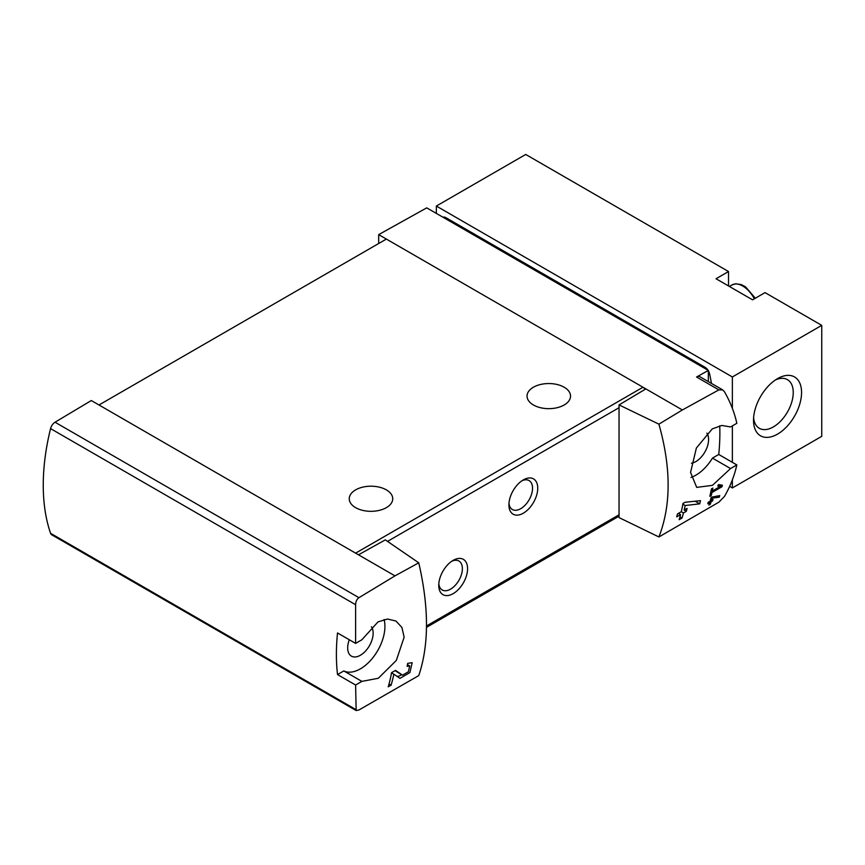 <?xml version="1.0" encoding="UTF-8"?>
<svg xmlns="http://www.w3.org/2000/svg" width="865" height="865" viewBox="0 0 865 865"><rect width="100%" height="100%" fill="white"/><g stroke="black" fill="none" stroke-linecap="round" stroke-linejoin="round"><path stroke-width="1.3" d="M418.746 562.812L394.991 575.874L358.499 554.811L385.314 539.868L418.746 562.812C429.062 607.511 429.062 645.106 418.746 675.608L358.953 709.97L356.153 710.522L355.612 685.015L361.894 681.382L343.805 670.937A34.665 20.014 120 0 0 373.118 657.411A34.665 20.014 120 0 0 384.082 619.513M394.991 575.874L358.953 597.683L55.036 422.217A6.801 3.925 120 0 0 50.559 428.608A203.881 117.716 120 0 0 50.559 533.294A6.801 3.925 120 0 0 51.727 534.797L356.142 710.543M361.894 681.382L378.308 678.268L396.321 660.428L404.15 637.181L401.901 627.439L395.921 621.016L387.477 619.026L378.027 621.87L361.894 639.765L355.612 643.398L355.612 604.721C355.71 601.564 356.823 599.218 358.953 597.683M409.718 665.953L408.377 671.748L402.56 675.143L395.521 670.386L391.564 672.667A203.881 117.716 60 0 1 388.223 686.832L391.099 685.166A203.881 117.716 -120 0 0 393.835 674.203L399.976 678.365L409.891 672.581L412.183 662.677L407.664 663.379A203.881 117.716 60 0 1 407.091 666.374L409.718 665.953L407.437 664.623M719.248 497.202A203.881 117.716 -120 0 0 719.734 495.634L711.235 497.213A203.881 117.716 60 0 1 710.122 501.181L708.197 502.284A203.881 117.716 60 0 1 707.765 503.7L709.689 502.597A203.881 117.716 60 0 1 708.878 505.063L710.316 504.241A203.881 117.716 -120 0 0 711.127 501.765L712.565 500.932A203.881 117.716 -120 0 0 713.009 499.516L711.56 500.348A203.881 117.716 -120 0 0 712.198 498.164L719.248 497.202L717.15 495.991M658.903 424.153L682.366 409.967L718.858 389.888L722.653 389.91L724.47 391.759C730.352 402.041 734.471 412.551 736.829 423.299L730.547 426.932L721.788 425.45L712.241 428.921L696.379 448.016L690.562 472.409L696.693 487.384L712.468 485.341L730.547 468.549L736.829 464.916C734.471 475.653 730.352 486.173 724.47 496.445L718.858 502.187L658.903 536.96C671.197 505.311 671.197 467.716 658.903 424.153L619.048 404.917L619.048 517.594L658.903 536.96M720.318 486.411L712.284 491.05A203.881 117.716 -120 0 0 712.879 488.065L711.43 488.898A203.881 117.716 60 0 1 709.83 496.294L711.279 495.461A203.881 117.716 -120 0 0 711.96 492.531L722.048 486.703A203.881 117.716 -120 0 0 722.372 485.222L718.566 484.562L717.701 485.968L720.318 486.411L718.188 485.189M699.709 503.852A203.881 117.716 -120 0 0 700.509 500.64L685.048 502.284L682.972 503.484A203.881 117.716 60 0 1 681.296 511.723L677.446 513.94A203.881 117.716 60 0 1 676.722 516.859L680.571 514.643A203.881 117.716 60 0 1 679.133 519.692L682.02 518.027A203.881 117.716 -120 0 0 683.447 512.977L686.334 511.312A203.881 117.716 -120 0 0 687.059 508.393L684.172 510.058A203.881 117.716 -120 0 0 685.166 505.528L699.709 503.852L695.19 501.246M436.349 206.054L525.725 154.457L728.525 271.534L716.025 278.746L752.55 299.831L765.049 292.619L821.75 325.359L732.363 376.967L436.349 206.054L436.349 213.406M732.363 479.859L732.363 487.947L821.75 436.338L821.75 325.359M732.363 487.947L729.649 486.368M728.525 271.534L728.525 285.958M708.024 370.263A6.801 3.925 60 0 0 704.986 367.257L445.951 217.71L444.88 218.337M442.923 217.202A6.801 3.925 60 0 1 445.951 217.71M708.338 370.761A6.801 3.925 60 0 1 709.614 373.972A203.881 117.716 60 0 1 711.462 383.422M708.338 381.616L708.338 370.436L426.737 207.86L378.675 234.631L378.675 243.508M708.338 370.436L696.552 377.01A6.801 3.925 120 0 1 699.861 376.718L722.675 389.888M682.366 409.967L378.675 234.631M706.846 433.116A18.014 10.402 -60 0 1 706.889 447.832A18.014 10.402 -60 0 1 695.849 461.586A18.014 10.402 -60 0 1 691.438 463.218M690.973 477.426A34.665 20.014 120 0 0 712.457 458.104L718.739 454.471A203.881 117.716 120 0 0 719.734 425.785M645.863 388.893L619.048 404.917M358.499 554.811L91.301 400.549L55.036 422.217M453.163 593.649A20.392 11.775 -60 0 1 438.75 585.324A20.392 11.775 -60 0 1 453.163 560.358A20.392 11.775 -60 0 1 467.576 568.683A20.392 11.775 -60 0 1 453.163 593.649M523.325 513.194A20.392 11.775 -60 0 1 508.912 504.868A20.392 11.775 -60 0 1 523.325 479.891A20.392 11.775 -60 0 1 537.738 488.217A20.392 11.775 -60 0 1 523.325 513.194M645.03 389.391A4.076 2.357 -120 0 0 642.987 387.228L355.612 553.146M355.612 685.015L337.523 674.57L343.805 670.937M355.612 643.398L337.523 632.953A203.881 117.716 120 0 0 337.523 674.57M386.363 489.882A21.744 12.553 180 0 1 392.732 498.759A21.744 12.553 180 0 1 370.988 511.323A21.744 12.553 180 0 1 349.244 498.759A21.744 12.553 180 0 1 362.662 487.157A21.744 12.553 180 0 1 386.363 489.882M564.175 387.228A21.744 12.553 180 0 1 570.543 396.105A21.744 12.553 180 0 1 548.799 408.658A21.744 12.553 180 0 1 527.044 396.105A21.744 12.553 180 0 1 540.474 384.503A21.744 12.553 180 0 1 564.175 387.228M98.999 404.982L386.363 239.075M521.963 480.756A16.716 9.645 -60 0 1 529.077 480.572A16.716 9.645 -60 0 1 531.64 493.958A16.716 9.645 -60 0 1 520.73 508.685A16.716 9.645 -60 0 1 512.372 509.517A16.716 9.645 -60 0 1 508.977 503.257M451.8 561.223A16.716 9.645 -60 0 1 458.915 561.028A16.716 9.645 -60 0 1 461.478 574.425A16.716 9.645 -60 0 1 450.568 589.152A16.716 9.645 -60 0 1 442.21 589.973A16.716 9.645 -60 0 1 438.815 583.713M349.309 639.754A18.014 10.402 120 0 0 351.374 656.113A18.014 10.402 120 0 0 368.176 647.723A18.014 10.402 120 0 0 371.409 626.768M730.547 468.549L712.457 458.104M736.829 464.916L718.739 454.471M732.363 376.967L732.363 408.356M732.363 425.872L732.363 462.332M777.538 434.122A33.984 19.614 -60 0 1 753.512 420.249A33.984 19.614 -60 0 1 777.538 378.632A33.984 19.614 -60 0 1 801.563 392.505A33.984 19.614 -60 0 1 777.538 434.122M775.354 380.005A28.091 16.219 -60 0 1 787.42 379.638A28.091 16.219 -60 0 1 791.735 402.149A28.091 16.219 -60 0 1 773.375 426.91A28.091 16.219 -60 0 1 759.329 428.305A28.091 16.219 -60 0 1 753.61 417.676M722.048 486.703L718.512 484.66M712.284 491.05L711.149 490.39M711.279 495.461L710.187 494.834M711.96 492.531L710.835 491.882M709.689 502.597L708.684 502.014M710.316 504.241L709.343 503.668M711.127 501.765L710.122 501.181M712.565 500.932L711.56 500.348M712.198 498.164L711.149 497.559M680.571 514.643L678.409 513.388M682.02 518.027L679.976 516.848M683.447 512.977L681.296 511.723M686.334 511.312L684.172 510.058M685.166 505.528L682.842 504.187M393.835 674.203L391.531 672.873M396.905 676.279A9.85 5.687 120 0 0 401.652 674.624M402.495 675.111L397.565 672.256A5.774 3.33 120 0 0 397.651 672.31A5.774 3.33 120 0 0 397.749 672.365M397.565 672.256L395.089 670.645M391.099 685.166L389.034 683.977M704.986 367.257L703.915 367.885M709.614 373.972L708.338 374.707M718.858 389.888L696.552 377.01M387.52 541.382L619.048 407.707M426.521 625.957L619.048 514.805M355.612 709.408L50.559 533.294M355.612 604.721L50.559 428.608M754.334 298.803A21.744 12.553 -120 0 0 731.887 284.985L729.357 286.445M426.51 627.341L619.048 516.178M755.329 298.23L745.511 286.802L741.208 284.563L735.715 283.774L731.887 284.985M402.56 675.143L397.651 672.31"/></g></svg>
